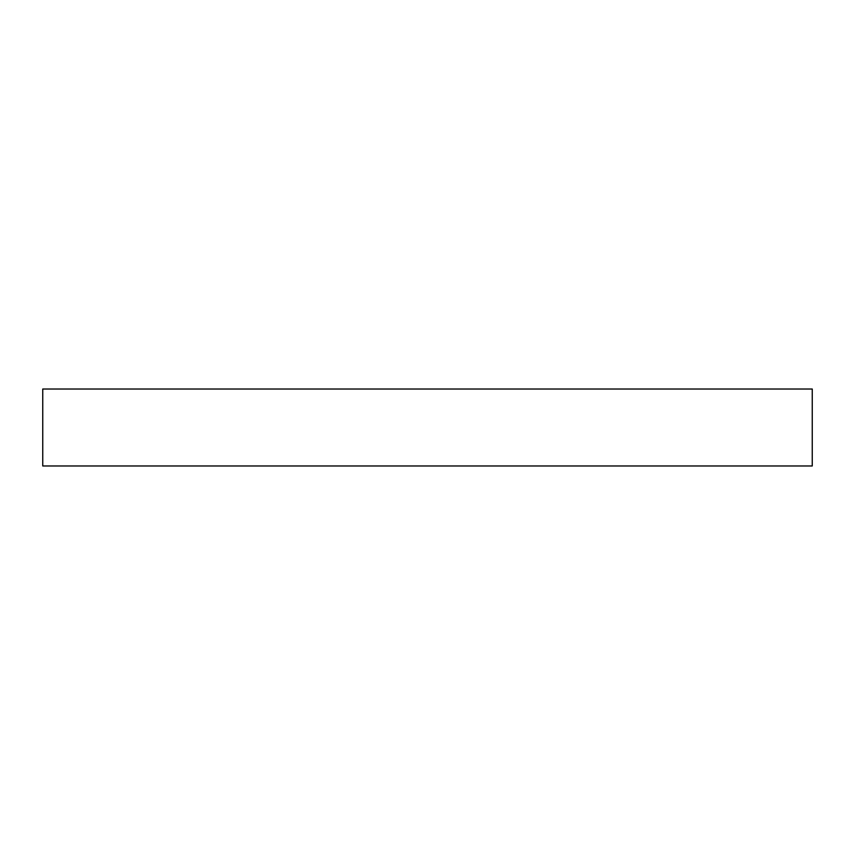 <?xml version="1.0" encoding="UTF-8"?>
<svg xmlns="http://www.w3.org/2000/svg" width="855" height="855" viewBox="0 0 855 855"><rect width="100%" height="100%" fill="white"/><g stroke="black" fill="none" stroke-linecap="round" stroke-linejoin="round"><path stroke-width="1.28" d="M812.25 465.975L42.75 465.975L42.75 389.025L812.25 389.025L812.25 465.975"/></g></svg>
